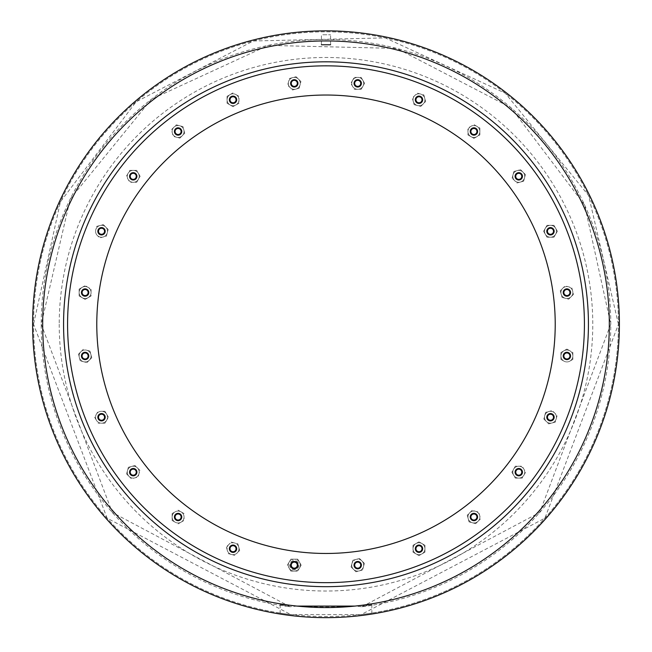<?xml version="1.0" encoding="UTF-8"?>
<svg xmlns="http://www.w3.org/2000/svg" width="652" height="652" viewBox="0 0 652 652"><rect width="100%" height="100%" fill="white"/><g stroke="black" fill="none" stroke-linecap="round" stroke-linejoin="round"><path stroke-width="0.49" stroke-dasharray="3.26 2.44" d="M619.4 324.248L618.438 324.248A292.438 292.438 0 0 0 326 31.809A292.438 292.438 0 0 0 33.562 324.248A292.438 292.438 0 0 0 287.019 614.078L290.751 614.559L361.249 614.559L364.981 614.078A292.438 292.438 0 0 0 618.438 324.248L618.446 324.248A292.446 292.446 0 0 0 326 31.809A292.446 292.446 0 0 0 33.554 324.248A292.446 292.446 0 0 0 290.751 614.559M364.981 614.078L371.844 613.141C341.289 617.631 310.727 617.631 280.156 613.141L287.019 614.078M32.6 324.248L33.562 324.248L107.115 518.185L290.776 614.559M297.092 606.083L290.01 606.743L280.156 604.673C310.719 607.811 341.281 607.811 371.844 604.673L361.99 606.743L354.908 606.083M371.844 604.673L371.844 613.141M280.156 604.673L280.156 613.141M555.219 324.248A229.219 229.219 0 0 0 326 95.029A229.219 229.219 0 0 0 96.781 324.248A229.219 229.219 0 0 0 326 553.466A229.219 229.219 0 0 0 555.219 324.248M321.42 44.776L321.42 34.776L330.58 34.776L321.42 34.776M330.58 44.776L330.58 34.776M553.597 417.231A3.113 3.113 0 0 1 550.475 420.344A3.113 3.113 0 0 1 547.362 417.231A3.113 3.113 0 0 1 550.475 414.11A3.113 3.113 0 0 1 553.597 417.231M521.877 472.162A3.113 3.113 0 0 1 518.764 475.275A3.113 3.113 0 0 1 515.642 472.162A3.113 3.113 0 0 1 518.764 469.041A3.113 3.113 0 0 1 521.877 472.162M477.028 517.012A3.113 3.113 0 0 1 473.914 520.125A3.113 3.113 0 0 1 470.793 517.012A3.113 3.113 0 0 1 473.914 513.89A3.113 3.113 0 0 1 477.028 517.012M422.097 548.723A3.113 3.113 0 0 1 418.983 551.845A3.113 3.113 0 0 1 415.862 548.723A3.113 3.113 0 0 1 418.983 545.61A3.113 3.113 0 0 1 422.097 548.723M360.833 565.145A3.113 3.113 0 0 1 357.712 568.259A3.113 3.113 0 0 1 354.598 565.145A3.113 3.113 0 0 1 357.712 562.024A3.113 3.113 0 0 1 360.833 565.145M297.402 565.145A3.113 3.113 0 0 1 294.288 568.259A3.113 3.113 0 0 1 291.167 565.145A3.113 3.113 0 0 1 294.288 562.024A3.113 3.113 0 0 1 297.402 565.145M236.138 548.723A3.121 3.121 0 0 1 233.017 551.845A3.121 3.121 0 0 1 229.903 548.723A3.121 3.121 0 0 1 233.017 545.61A3.121 3.121 0 0 1 236.138 548.723M181.207 517.012A3.113 3.113 0 0 1 178.086 520.125A3.113 3.113 0 0 1 174.972 517.012A3.113 3.113 0 0 1 178.086 513.89A3.113 3.113 0 0 1 181.207 517.012M136.358 472.162A3.113 3.113 0 0 1 133.236 475.275A3.113 3.113 0 0 1 130.123 472.162A3.113 3.113 0 0 1 133.236 469.041A3.113 3.113 0 0 1 136.358 472.162M104.638 417.231A3.113 3.113 0 0 1 101.525 420.344A3.113 3.113 0 0 1 98.403 417.231A3.113 3.113 0 0 1 101.525 414.11A3.113 3.113 0 0 1 104.638 417.231M88.224 355.959A3.121 3.121 0 0 1 85.11 359.081A3.121 3.121 0 0 1 81.989 355.959A3.121 3.121 0 0 1 85.11 352.846A3.121 3.121 0 0 1 88.224 355.959M88.224 292.536A3.121 3.121 0 0 1 85.11 295.649A3.121 3.121 0 0 1 81.989 292.536A3.121 3.121 0 0 1 85.11 289.415A3.121 3.121 0 0 1 88.224 292.536M104.638 231.264A3.113 3.113 0 0 1 101.525 234.386A3.113 3.113 0 0 1 98.403 231.264A3.113 3.113 0 0 1 101.525 228.151A3.113 3.113 0 0 1 104.638 231.264M136.358 176.333A3.113 3.113 0 0 1 133.236 179.455A3.113 3.113 0 0 1 130.123 176.333A3.113 3.113 0 0 1 133.236 173.22A3.113 3.113 0 0 1 136.358 176.333M181.207 131.484A3.113 3.113 0 0 1 178.086 134.605A3.113 3.113 0 0 1 174.972 131.484A3.113 3.113 0 0 1 178.086 128.371A3.113 3.113 0 0 1 181.207 131.484M236.138 99.772A3.121 3.121 0 0 1 233.017 102.886A3.121 3.121 0 0 1 229.903 99.772A3.121 3.121 0 0 1 233.017 96.651A3.121 3.121 0 0 1 236.138 99.772M297.402 83.358A3.113 3.113 0 0 1 294.288 86.471A3.113 3.113 0 0 1 291.167 83.358A3.113 3.113 0 0 1 294.288 80.237A3.113 3.113 0 0 1 297.402 83.358M360.833 83.358A3.113 3.113 0 0 1 357.712 86.471A3.113 3.113 0 0 1 354.598 83.358A3.113 3.113 0 0 1 357.712 80.237A3.113 3.113 0 0 1 360.833 83.358M422.097 99.772A3.113 3.113 0 0 1 418.983 102.886A3.113 3.113 0 0 1 415.862 99.772A3.113 3.113 0 0 1 418.983 96.651A3.113 3.113 0 0 1 422.097 99.772M477.028 131.484A3.113 3.113 0 0 1 473.914 134.605A3.113 3.113 0 0 1 470.793 131.484A3.113 3.113 0 0 1 473.914 128.371A3.113 3.113 0 0 1 477.028 131.484M521.877 176.333A3.113 3.113 0 0 1 518.764 179.455A3.113 3.113 0 0 1 515.642 176.333A3.113 3.113 0 0 1 518.764 173.22A3.113 3.113 0 0 1 521.877 176.333M553.597 231.264A3.113 3.113 0 0 1 550.475 234.386A3.113 3.113 0 0 1 547.362 231.264A3.113 3.113 0 0 1 550.475 228.151A3.113 3.113 0 0 1 553.597 231.264M570.011 292.536A3.121 3.121 0 0 1 566.89 295.649A3.121 3.121 0 0 1 563.776 292.536A3.121 3.121 0 0 1 566.89 289.415A3.121 3.121 0 0 1 570.011 292.536M570.011 355.959A3.121 3.121 0 0 1 566.89 359.081A3.121 3.121 0 0 1 563.776 355.959A3.121 3.121 0 0 1 566.89 352.846A3.121 3.121 0 0 1 570.011 355.959M550.475 420.344A3.113 3.113 0 0 0 553.597 417.231A3.113 3.113 0 0 0 550.475 414.11A3.113 3.113 0 0 0 547.362 417.231A3.113 3.113 0 0 0 550.475 420.344M518.764 475.275A3.113 3.113 0 0 0 521.877 472.162A3.113 3.113 0 0 0 518.764 469.041A3.113 3.113 0 0 0 515.642 472.162A3.113 3.113 0 0 0 518.764 475.275M473.914 520.125A3.113 3.113 0 0 0 477.028 517.012A3.113 3.113 0 0 0 473.914 513.89A3.113 3.113 0 0 0 470.793 517.012A3.113 3.113 0 0 0 473.914 520.125M418.983 551.845A3.113 3.113 0 0 0 422.097 548.723A3.113 3.113 0 0 0 418.983 545.61A3.113 3.113 0 0 0 415.862 548.723A3.113 3.113 0 0 0 418.983 551.845M357.712 568.259A3.113 3.113 0 0 0 360.833 565.145A3.113 3.113 0 0 0 357.712 562.024A3.113 3.113 0 0 0 354.598 565.145A3.113 3.113 0 0 0 357.712 568.259M294.288 568.259A3.113 3.113 0 0 0 297.402 565.145A3.113 3.113 0 0 0 294.288 562.024A3.113 3.113 0 0 0 291.167 565.145A3.113 3.113 0 0 0 294.288 568.259M233.017 551.845A3.113 3.113 0 0 0 236.138 548.723A3.113 3.113 0 0 0 233.017 545.61A3.113 3.113 0 0 0 229.903 548.723A3.113 3.113 0 0 0 233.017 551.845M178.086 520.125A3.113 3.113 0 0 0 181.207 517.012A3.113 3.113 0 0 0 178.086 513.89A3.113 3.113 0 0 0 174.972 517.012A3.113 3.113 0 0 0 178.086 520.125M133.236 475.275A3.113 3.113 0 0 0 136.358 472.162A3.113 3.113 0 0 0 133.236 469.041A3.113 3.113 0 0 0 130.123 472.162A3.113 3.113 0 0 0 133.236 475.275M101.525 420.344A3.113 3.113 0 0 0 104.638 417.231A3.113 3.113 0 0 0 101.525 414.11A3.113 3.113 0 0 0 98.403 417.231A3.113 3.113 0 0 0 101.525 420.344M85.11 359.081A3.121 3.121 0 0 0 88.224 355.959A3.121 3.121 0 0 0 85.11 352.846A3.121 3.121 0 0 0 81.989 355.959A3.121 3.121 0 0 0 85.11 359.081M85.11 295.649A3.121 3.121 0 0 0 88.224 292.536A3.121 3.121 0 0 0 85.11 289.415A3.121 3.121 0 0 0 81.989 292.536A3.121 3.121 0 0 0 85.11 295.649M101.525 234.386A3.113 3.113 0 0 0 104.638 231.264A3.113 3.113 0 0 0 101.525 228.151A3.113 3.113 0 0 0 98.403 231.264A3.113 3.113 0 0 0 101.525 234.386M133.236 179.455A3.113 3.113 0 0 0 136.358 176.333A3.113 3.113 0 0 0 133.236 173.22A3.113 3.113 0 0 0 130.123 176.333A3.113 3.113 0 0 0 133.236 179.455M178.086 134.605A3.113 3.113 0 0 0 181.207 131.484A3.113 3.113 0 0 0 178.086 128.371A3.113 3.113 0 0 0 174.972 131.484A3.113 3.113 0 0 0 178.086 134.605M233.017 102.886A3.113 3.113 0 0 0 236.138 99.772A3.113 3.113 0 0 0 233.017 96.651A3.113 3.113 0 0 0 229.903 99.772A3.113 3.113 0 0 0 233.017 102.886M294.288 86.471A3.113 3.113 0 0 0 297.402 83.358A3.113 3.113 0 0 0 294.288 80.237A3.113 3.113 0 0 0 291.167 83.358A3.113 3.113 0 0 0 294.288 86.471M357.712 86.471A3.121 3.121 0 0 0 360.833 83.358A3.121 3.121 0 0 0 357.712 80.237A3.121 3.121 0 0 0 354.598 83.358A3.121 3.121 0 0 0 357.712 86.471M418.983 102.886A3.113 3.113 0 0 0 422.097 99.772A3.113 3.113 0 0 0 418.983 96.651A3.113 3.113 0 0 0 415.862 99.772A3.113 3.113 0 0 0 418.983 102.886M473.914 134.605A3.113 3.113 0 0 0 477.028 131.484A3.113 3.113 0 0 0 473.914 128.371A3.113 3.113 0 0 0 470.793 131.484A3.113 3.113 0 0 0 473.914 134.605M518.764 179.455A3.113 3.113 0 0 0 521.877 176.333A3.113 3.113 0 0 0 518.764 173.22A3.113 3.113 0 0 0 515.642 176.333A3.113 3.113 0 0 0 518.764 179.455M550.475 234.386A3.113 3.113 0 0 0 553.597 231.264A3.113 3.113 0 0 0 550.475 228.151A3.113 3.113 0 0 0 547.362 231.264A3.113 3.113 0 0 0 550.475 234.386M566.89 295.649A3.121 3.121 0 0 0 570.011 292.536A3.121 3.121 0 0 0 566.89 289.415A3.121 3.121 0 0 0 563.776 292.536A3.121 3.121 0 0 0 566.89 295.649M566.89 359.081A3.121 3.121 0 0 0 570.011 355.959A3.121 3.121 0 0 0 566.89 352.846A3.121 3.121 0 0 0 563.776 355.959A3.121 3.121 0 0 0 566.89 359.081M184.051 517.012A5.958 5.958 0 0 0 178.086 511.054A5.958 5.958 0 0 0 172.128 517.012A5.958 5.958 0 0 0 178.086 522.969A5.958 5.958 0 0 0 184.051 517.012A5.958 5.958 0 0 0 178.086 511.054A5.958 5.958 0 0 0 172.128 517.012A5.958 5.958 0 0 0 178.086 522.969A5.958 5.958 0 0 0 184.051 517.012A5.958 5.958 0 0 0 178.086 511.054A5.958 5.958 0 0 0 172.128 517.012A5.958 5.958 0 0 1 178.086 511.054A5.958 5.958 0 0 1 184.051 517.012A5.958 5.958 0 0 1 178.086 522.969A5.958 5.958 0 0 1 172.128 517.012A5.958 5.958 0 0 0 178.086 522.969A5.958 5.958 0 0 0 184.051 517.012L184.051 520.451L181.069 522.17A5.958 5.958 0 0 0 181.069 511.853A5.958 5.958 0 0 0 175.111 511.853L172.128 513.572L175.111 511.853A5.958 5.958 0 0 0 175.111 522.17L172.128 520.451L172.128 513.572L172.128 520.451L175.111 522.17A5.958 5.958 0 0 0 181.069 522.17L178.086 523.89L184.051 520.451L184.051 517.012M181.753 517.012A3.667 3.667 0 0 0 178.086 513.344A3.667 3.667 0 0 0 174.418 517.012A3.667 3.667 0 0 0 178.086 520.679A3.667 3.667 0 0 0 181.753 517.012M184.051 513.572L178.086 510.133L184.051 513.572M238.779 547.183A5.958 5.958 0 0 0 231.476 542.969A5.958 5.958 0 0 0 227.263 550.272A5.958 5.958 0 0 1 231.476 542.969A5.958 5.958 0 0 1 238.779 547.183A5.958 5.958 0 0 1 234.565 554.485A5.958 5.958 0 0 1 227.263 550.272A5.958 5.958 0 0 0 234.565 554.485A5.958 5.958 0 0 0 234.565 542.969A5.958 5.958 0 0 0 228.803 544.51L231.24 542.081L237.882 543.858L239.667 550.508L237.23 552.937A5.958 5.958 0 0 0 231.476 542.969A5.958 5.958 0 0 0 231.476 554.485A5.958 5.958 0 0 0 237.23 552.937L239.667 550.508L237.882 543.858L231.24 542.081L226.374 546.947L228.803 544.51A5.958 5.958 0 0 0 227.263 550.272L226.374 546.947L227.263 550.272A5.958 5.958 0 0 0 234.565 554.485A5.958 5.958 0 0 0 238.779 547.183A5.958 5.958 0 0 0 231.476 542.969A5.958 5.958 0 0 0 227.263 550.272A5.958 5.958 0 0 0 234.565 554.485A5.958 5.958 0 0 0 238.779 547.183M236.562 547.778A3.667 3.667 0 0 0 232.071 545.186A3.667 3.667 0 0 0 229.48 549.677A3.667 3.667 0 0 0 233.97 552.268A3.667 3.667 0 0 0 236.562 547.778M228.151 553.589L234.802 555.374L228.151 553.589M299.447 562.163A5.958 5.958 0 0 0 291.305 559.978A5.958 5.958 0 0 0 289.121 568.12A5.958 5.958 0 0 1 291.305 559.978A5.958 5.958 0 0 1 299.447 562.163A5.958 5.958 0 0 1 297.263 570.304A5.958 5.958 0 0 1 289.121 568.12A5.958 5.958 0 0 0 297.263 570.304A5.958 5.958 0 0 0 294.288 559.18A5.958 5.958 0 0 0 289.121 562.163L290.849 559.18L297.728 559.18L301.167 565.145L299.447 568.12A5.958 5.958 0 0 0 291.305 559.978A5.958 5.958 0 0 0 289.121 568.12L287.402 565.145L289.121 562.163A5.958 5.958 0 0 0 294.288 571.103L290.849 571.103L289.121 568.12A5.958 5.958 0 0 0 297.263 570.304A5.958 5.958 0 0 0 299.447 562.163A5.958 5.958 0 0 0 291.305 559.978A5.958 5.958 0 0 0 289.121 568.12A5.958 5.958 0 0 0 297.263 570.304A5.958 5.958 0 0 0 299.447 562.163M297.459 563.312A3.667 3.667 0 0 0 292.455 561.967A3.667 3.667 0 0 0 291.11 566.979A3.667 3.667 0 0 0 296.122 568.316A3.667 3.667 0 0 0 297.459 563.312M294.288 571.103A5.958 5.958 0 0 0 299.447 568.12L297.728 571.103L301.167 565.145L297.728 559.18L290.849 559.18L287.402 565.145L290.849 571.103L297.728 571.103L294.288 571.103M361.925 560.932A5.958 5.958 0 0 0 353.498 560.932A5.958 5.958 0 0 0 353.498 569.359A5.958 5.958 0 0 1 353.498 560.932A5.958 5.958 0 0 1 361.925 560.932A5.958 5.958 0 0 1 361.925 569.359A5.958 5.958 0 0 1 353.498 569.359A5.958 5.958 0 0 0 361.925 569.359A5.958 5.958 0 0 0 356.171 559.383A5.958 5.958 0 0 0 351.958 563.597L352.846 560.28L359.496 558.495L364.362 563.361L363.474 566.686A5.958 5.958 0 0 0 353.498 560.932A5.958 5.958 0 0 0 353.498 569.359L351.069 566.922L351.958 563.597A5.958 5.958 0 0 0 359.26 570.899L355.935 571.788L353.498 569.359A5.958 5.958 0 0 0 361.925 569.359A5.958 5.958 0 0 0 361.925 560.932A5.958 5.958 0 0 0 353.498 560.932A5.958 5.958 0 0 0 353.498 569.359A5.958 5.958 0 0 0 361.925 569.359A5.958 5.958 0 0 0 361.925 560.932M360.311 562.546A3.667 3.667 0 0 0 355.12 562.546A3.667 3.667 0 0 0 355.12 567.737A3.667 3.667 0 0 0 360.311 567.737A3.667 3.667 0 0 0 360.311 562.546M359.26 570.899A5.958 5.958 0 0 0 363.474 566.686L362.577 570.011L359.26 570.899M352.846 560.28L351.069 566.922L355.935 571.788L362.577 570.011L364.362 563.361L359.496 558.495L352.846 560.28M420.817 545.553A3.667 3.667 0 0 0 415.805 546.889A3.667 3.667 0 0 0 417.15 551.902A3.667 3.667 0 0 0 422.154 550.557A3.667 3.667 0 0 0 420.817 545.553M416 553.89L413.018 552.162L413.018 545.284L416 543.564A5.958 5.958 0 0 0 416 553.89A5.958 5.958 0 0 0 421.958 553.89L418.983 555.61L416 553.89A5.958 5.958 0 0 0 424.142 551.706A5.958 5.958 0 0 0 416 543.564L418.983 541.845L424.941 545.284L424.941 552.162L421.958 553.89A5.958 5.958 0 0 0 421.958 543.564A5.958 5.958 0 0 0 413.816 545.748A5.958 5.958 0 0 0 416 553.89A5.958 5.958 0 0 0 424.142 551.706A5.958 5.958 0 0 0 421.958 543.564A5.958 5.958 0 0 0 413.816 545.748A5.958 5.958 0 0 0 416 553.89M413.018 545.284L413.018 552.162L418.983 555.61L424.941 552.162L424.941 545.284L418.983 541.845L413.018 545.284M475.455 511.258A5.958 5.958 0 0 0 468.152 515.471A5.958 5.958 0 0 0 472.366 522.765A5.958 5.958 0 0 1 468.152 515.471A5.958 5.958 0 0 1 475.455 511.258A5.958 5.958 0 0 1 479.668 518.552A5.958 5.958 0 0 1 472.366 522.765A5.958 5.958 0 0 0 479.668 518.552A5.958 5.958 0 0 0 475.455 511.258L478.78 512.146L480.557 518.796L478.128 521.225A5.958 5.958 0 0 0 475.455 511.258A5.958 5.958 0 0 0 468.152 518.552L467.264 515.227L472.129 510.361L475.455 511.258A5.958 5.958 0 0 0 468.152 515.471A5.958 5.958 0 0 0 472.366 522.765L469.049 521.877L468.152 518.552A5.958 5.958 0 0 0 478.128 521.225L475.691 523.662L472.366 522.765A5.958 5.958 0 0 0 479.668 518.552A5.958 5.958 0 0 0 475.455 511.258A5.958 5.958 0 0 0 468.152 515.471A5.958 5.958 0 0 0 472.366 522.765A5.958 5.958 0 0 0 479.668 518.552A5.958 5.958 0 0 0 475.455 511.258M474.86 513.466A3.667 3.667 0 0 0 470.369 516.066A3.667 3.667 0 0 0 472.961 520.557A3.667 3.667 0 0 0 477.451 517.957A3.667 3.667 0 0 0 474.86 513.466M467.264 515.227L469.049 521.877L475.691 523.662L480.557 518.796L478.78 512.146L472.129 510.361L467.264 515.227M518.764 466.204A5.958 5.958 0 0 0 512.806 472.162A5.958 5.958 0 0 0 518.764 478.12A5.958 5.958 0 0 1 512.806 472.162A5.958 5.958 0 0 1 518.764 466.204A5.958 5.958 0 0 1 524.721 472.162A5.958 5.958 0 0 1 518.764 478.12A5.958 5.958 0 0 0 524.721 472.162A5.958 5.958 0 0 0 518.764 466.204L522.203 466.204L525.642 472.162L522.203 478.12L515.324 478.12L511.877 472.162L513.605 469.179A5.958 5.958 0 0 0 518.764 478.12A5.958 5.958 0 0 0 523.923 469.179A5.958 5.958 0 0 0 513.605 469.179L515.324 466.204L518.764 466.204A5.958 5.958 0 0 0 512.806 472.162A5.958 5.958 0 0 0 518.764 478.12A5.958 5.958 0 0 0 524.721 472.162A5.958 5.958 0 0 0 518.764 466.204A5.958 5.958 0 0 0 512.806 472.162A5.958 5.958 0 0 0 518.764 478.12A5.958 5.958 0 0 0 524.721 472.162A5.958 5.958 0 0 0 518.764 466.204M518.764 468.495A3.667 3.667 0 0 0 515.096 472.162A3.667 3.667 0 0 0 518.764 475.83A3.667 3.667 0 0 0 522.431 472.162A3.667 3.667 0 0 0 518.764 468.495M511.877 472.162L515.324 478.12L522.203 478.12L525.642 472.162L522.203 466.204L515.324 466.204L511.877 472.162M548.935 411.477A5.958 5.958 0 0 0 544.722 418.771A5.958 5.958 0 0 0 552.016 422.985A5.958 5.958 0 0 1 544.722 418.771A5.958 5.958 0 0 1 548.935 411.477A5.958 5.958 0 0 1 556.229 415.691A5.958 5.958 0 0 1 552.016 422.985A5.958 5.958 0 0 0 556.229 415.691A5.958 5.958 0 0 0 548.935 411.477L552.26 410.581L557.126 415.446L555.341 422.097L548.699 423.882L543.833 419.008L544.722 415.691A5.958 5.958 0 0 0 552.016 422.985A5.958 5.958 0 0 0 554.689 413.018A5.958 5.958 0 0 0 544.722 415.691L545.61 412.366L548.935 411.477A5.958 5.958 0 0 0 544.722 418.771A5.958 5.958 0 0 0 552.016 422.985A5.958 5.958 0 0 0 556.229 415.691A5.958 5.958 0 0 0 548.935 411.477A5.958 5.958 0 0 0 544.722 418.771A5.958 5.958 0 0 0 552.016 422.985A5.958 5.958 0 0 0 556.229 415.691A5.958 5.958 0 0 0 548.935 411.477M549.53 413.686A3.667 3.667 0 0 0 546.93 418.176A3.667 3.667 0 0 0 551.429 420.776A3.667 3.667 0 0 0 554.021 416.278A3.667 3.667 0 0 0 549.53 413.686M543.833 419.008L548.699 423.882L555.341 422.097L557.126 415.446L552.26 410.581L545.61 412.366L543.833 419.008M563.915 350.8A5.958 5.958 0 0 0 561.731 358.942A5.958 5.958 0 0 0 569.872 361.127A5.958 5.958 0 0 1 561.731 358.942A5.958 5.958 0 0 1 563.915 350.8A5.958 5.958 0 0 1 572.057 352.985A5.958 5.958 0 0 1 569.872 361.127A5.958 5.958 0 0 0 572.057 352.985A5.958 5.958 0 0 0 560.932 355.959A5.958 5.958 0 0 0 563.915 361.127L560.932 359.407L560.932 352.52L566.89 349.081L569.872 350.8A5.958 5.958 0 0 0 561.731 358.942A5.958 5.958 0 0 0 572.855 355.959A5.958 5.958 0 0 0 569.872 350.8L572.855 352.52L572.855 359.407L572.855 352.52L566.89 349.081L560.932 352.52L560.932 359.407L563.915 361.127A5.958 5.958 0 0 0 569.872 361.127L572.855 359.407L569.872 361.127A5.958 5.958 0 0 0 572.057 352.985A5.958 5.958 0 0 0 563.915 350.8A5.958 5.958 0 0 0 561.731 358.942A5.958 5.958 0 0 0 569.872 361.127A5.958 5.958 0 0 0 572.057 352.985A5.958 5.958 0 0 0 563.915 350.8M565.056 352.789A3.667 3.667 0 0 0 563.719 357.793A3.667 3.667 0 0 0 568.723 359.138A3.667 3.667 0 0 0 570.068 354.126A3.667 3.667 0 0 0 565.056 352.789M562.676 288.323A5.958 5.958 0 0 0 562.676 296.75A5.958 5.958 0 0 0 571.111 296.75A5.958 5.958 0 0 1 562.676 296.75A5.958 5.958 0 0 1 562.676 288.323A5.958 5.958 0 0 1 571.111 288.323A5.958 5.958 0 0 1 571.111 296.75A5.958 5.958 0 0 0 571.111 288.323A5.958 5.958 0 0 0 562.676 288.323L565.113 285.886L571.763 287.671L573.54 294.313L568.674 299.178L562.024 297.402L561.136 294.076A5.958 5.958 0 0 0 571.111 296.75A5.958 5.958 0 0 0 568.438 286.782A5.958 5.958 0 0 0 561.136 294.076L560.247 290.751L562.676 288.323A5.958 5.958 0 0 0 562.676 296.75A5.958 5.958 0 0 0 571.111 296.75A5.958 5.958 0 0 0 571.111 288.323A5.958 5.958 0 0 0 562.676 288.323A5.958 5.958 0 0 0 562.676 296.75A5.958 5.958 0 0 0 571.111 296.75A5.958 5.958 0 0 0 571.111 288.323A5.958 5.958 0 0 0 562.676 288.323M564.298 289.944A3.667 3.667 0 0 0 564.298 295.128A3.667 3.667 0 0 0 569.489 295.128A3.667 3.667 0 0 0 569.489 289.944A3.667 3.667 0 0 0 564.298 289.944M562.024 297.402L568.674 299.178L573.54 294.313L571.763 287.671L565.113 285.886L560.247 290.751L562.024 297.402M545.317 228.29A5.958 5.958 0 0 0 547.501 236.431A5.958 5.958 0 0 0 555.634 234.247A5.958 5.958 0 0 1 547.501 236.431A5.958 5.958 0 0 1 545.317 228.29A5.958 5.958 0 0 1 553.458 226.105A5.958 5.958 0 0 1 555.634 234.247A5.958 5.958 0 0 0 553.458 226.105A5.958 5.958 0 0 0 545.317 234.247A5.958 5.958 0 0 0 550.475 237.23L547.036 237.23L543.597 231.264L547.036 225.307L553.915 225.307L557.362 231.264L553.915 237.23L550.475 237.23A5.958 5.958 0 0 0 555.634 228.29A5.958 5.958 0 0 0 545.317 228.29A5.958 5.958 0 0 0 547.501 236.431A5.958 5.958 0 0 0 555.634 234.247A5.958 5.958 0 0 0 553.458 226.105A5.958 5.958 0 0 0 545.317 228.29A5.958 5.958 0 0 0 547.501 236.431A5.958 5.958 0 0 0 555.634 234.247A5.958 5.958 0 0 0 553.458 226.105A5.958 5.958 0 0 0 545.317 228.29M547.297 229.431A3.667 3.667 0 0 0 548.642 234.443A3.667 3.667 0 0 0 553.654 233.098A3.667 3.667 0 0 0 552.309 228.094A3.667 3.667 0 0 0 547.297 229.431M547.036 237.23L553.915 237.23L557.362 231.264L553.915 225.307L547.036 225.307L543.597 231.264L547.036 237.23M515.219 175.388A3.667 3.667 0 0 0 517.81 179.879A3.667 3.667 0 0 0 522.309 177.287A3.667 3.667 0 0 0 519.709 172.796A3.667 3.667 0 0 0 515.219 175.388M520.304 182.095L516.979 182.984L514.55 180.555A5.958 5.958 0 0 0 520.304 182.095L523.629 181.207L525.406 174.557L523.629 181.207L516.979 182.984L512.113 178.118L513.01 174.793A5.958 5.958 0 0 0 514.55 180.555L512.113 178.118L513.898 171.468L517.223 170.579A5.958 5.958 0 0 0 513.01 174.793L513.898 171.468L520.54 169.691L522.977 172.12A5.958 5.958 0 0 0 517.223 170.579L520.54 169.691L525.406 174.557L522.977 172.12A5.958 5.958 0 0 1 520.304 182.095M467.949 131.484A5.958 5.958 0 0 0 473.914 137.45A5.958 5.958 0 0 0 479.872 131.484A5.958 5.958 0 0 1 473.914 137.45A5.958 5.958 0 0 1 467.949 131.484A5.958 5.958 0 0 1 473.914 125.526A5.958 5.958 0 0 1 479.872 131.484A5.958 5.958 0 0 0 473.914 125.526A5.958 5.958 0 0 0 467.949 131.484L467.949 128.045L473.914 124.605L479.872 128.045L479.872 134.923L473.914 138.371L470.931 136.651A5.958 5.958 0 0 0 479.872 131.484A5.958 5.958 0 0 0 470.931 126.325A5.958 5.958 0 0 0 470.931 136.651L467.949 134.923L467.949 131.484A5.958 5.958 0 0 0 473.914 137.45A5.958 5.958 0 0 0 479.872 131.484A5.958 5.958 0 0 0 473.914 125.526A5.958 5.958 0 0 0 467.949 131.484A5.958 5.958 0 0 0 473.914 137.45A5.958 5.958 0 0 0 479.872 131.484A5.958 5.958 0 0 0 473.914 125.526A5.958 5.958 0 0 0 467.949 131.484M470.247 131.484A3.667 3.667 0 0 0 473.914 135.151A3.667 3.667 0 0 0 477.582 131.484A3.667 3.667 0 0 0 473.914 127.816A3.667 3.667 0 0 0 470.247 131.484M473.914 138.371L479.872 134.923L479.872 128.045L473.914 124.605L467.949 128.045L467.949 134.923L473.914 138.371M413.221 101.313A5.958 5.958 0 0 0 420.524 105.526A5.958 5.958 0 0 0 424.737 98.232A5.958 5.958 0 0 1 420.524 105.526A5.958 5.958 0 0 1 413.221 101.313A5.958 5.958 0 0 1 417.435 94.018A5.958 5.958 0 0 1 424.737 98.232A5.958 5.958 0 0 0 417.435 94.018A5.958 5.958 0 0 0 413.221 101.313L412.333 97.987L417.198 93.122L423.849 94.907L425.626 101.557L420.76 106.423L417.435 105.526A5.958 5.958 0 0 0 424.737 98.232A5.958 5.958 0 0 0 414.77 95.559A5.958 5.958 0 0 0 417.435 105.526L414.118 104.638L413.221 101.313A5.958 5.958 0 0 0 420.524 105.526A5.958 5.958 0 0 0 424.737 98.232A5.958 5.958 0 0 0 417.435 94.018A5.958 5.958 0 0 0 413.221 101.313A5.958 5.958 0 0 0 420.524 105.526A5.958 5.958 0 0 0 424.737 98.232A5.958 5.958 0 0 0 417.435 94.018A5.958 5.958 0 0 0 413.221 101.313M415.438 100.718A3.667 3.667 0 0 0 419.929 103.318A3.667 3.667 0 0 0 422.52 98.827A3.667 3.667 0 0 0 418.03 96.227A3.667 3.667 0 0 0 415.438 100.718M420.76 106.423L425.626 101.557L423.849 94.907L417.198 93.122L412.333 97.987L414.118 104.638L420.76 106.423M176.545 137.246A5.958 5.958 0 0 0 183.848 133.032A5.958 5.958 0 0 0 179.634 125.73A5.958 5.958 0 0 1 183.848 133.032A5.958 5.958 0 0 1 176.545 137.246A5.958 5.958 0 0 1 172.332 129.944A5.958 5.958 0 0 1 179.634 125.73A5.958 5.958 0 0 0 172.332 129.944A5.958 5.958 0 0 0 176.545 137.246L173.22 136.35L171.443 129.707L176.309 124.842L182.951 126.618L184.736 133.269L182.299 135.697A5.958 5.958 0 0 0 179.634 125.73A5.958 5.958 0 0 0 172.332 133.032A5.958 5.958 0 0 0 182.299 135.697L179.87 138.134L176.545 137.246A5.958 5.958 0 0 0 183.848 133.032A5.958 5.958 0 0 0 179.634 125.73A5.958 5.958 0 0 0 172.332 129.944A5.958 5.958 0 0 0 176.545 137.246A5.958 5.958 0 0 0 183.848 133.032A5.958 5.958 0 0 0 179.634 125.73A5.958 5.958 0 0 0 172.332 129.944A5.958 5.958 0 0 0 176.545 137.246M177.14 135.029A3.667 3.667 0 0 0 181.631 132.438A3.667 3.667 0 0 0 179.039 127.947A3.667 3.667 0 0 0 174.549 130.539A3.667 3.667 0 0 0 177.14 135.029M184.736 133.269L182.951 126.618L176.309 124.842L171.443 129.707L173.22 136.35L179.87 138.134L184.736 133.269M133.236 182.299A5.958 5.958 0 0 0 139.194 176.333A5.958 5.958 0 0 0 133.236 170.376A5.958 5.958 0 0 1 139.194 176.333A5.958 5.958 0 0 1 133.236 182.299A5.958 5.958 0 0 1 127.279 176.333A5.958 5.958 0 0 1 133.236 170.376A5.958 5.958 0 0 0 127.279 176.333A5.958 5.958 0 0 0 133.236 182.299L129.797 182.299L126.358 176.333L129.797 170.376L136.675 170.376L140.123 176.333L138.395 179.316A5.958 5.958 0 0 0 133.236 170.376A5.958 5.958 0 0 0 128.077 179.316A5.958 5.958 0 0 0 138.395 179.316L136.675 182.299L133.236 182.299A5.958 5.958 0 0 0 139.194 176.333A5.958 5.958 0 0 0 133.236 170.376A5.958 5.958 0 0 0 127.279 176.333A5.958 5.958 0 0 0 133.236 182.299A5.958 5.958 0 0 0 139.194 176.333A5.958 5.958 0 0 0 133.236 170.376A5.958 5.958 0 0 0 127.279 176.333A5.958 5.958 0 0 0 133.236 182.299M133.236 180.001A3.667 3.667 0 0 0 136.904 176.333A3.667 3.667 0 0 0 133.236 172.666A3.667 3.667 0 0 0 129.569 176.333A3.667 3.667 0 0 0 133.236 180.001M140.123 176.333L136.675 170.376L129.797 170.376L126.358 176.333L129.797 182.299L136.675 182.299L140.123 176.333M103.065 237.026A5.958 5.958 0 0 0 107.278 229.724A5.958 5.958 0 0 0 99.984 225.51A5.958 5.958 0 0 1 107.278 229.724A5.958 5.958 0 0 1 103.065 237.026A5.958 5.958 0 0 1 95.771 232.813A5.958 5.958 0 0 1 99.984 225.51A5.958 5.958 0 0 0 95.771 232.813A5.958 5.958 0 0 0 103.065 237.026L99.74 237.915L97.311 235.478A5.958 5.958 0 0 0 107.278 232.813A5.958 5.958 0 0 0 105.738 227.051L108.167 229.488L106.39 236.13L103.065 237.026A5.958 5.958 0 0 0 107.278 229.724A5.958 5.958 0 0 0 95.771 229.724L96.659 226.399L99.984 225.51A5.958 5.958 0 0 1 105.738 227.051L103.301 224.622L96.659 226.399L95.771 229.724A5.958 5.958 0 0 0 97.311 235.478L99.74 237.915L106.39 236.13L108.167 229.488L103.301 224.622L99.984 225.51A5.958 5.958 0 0 0 95.771 232.813A5.958 5.958 0 0 0 103.065 237.026A5.958 5.958 0 0 0 107.278 229.724A5.958 5.958 0 0 0 99.984 225.51A5.958 5.958 0 0 0 95.771 232.813A5.958 5.958 0 0 0 103.065 237.026M102.47 234.81A3.667 3.667 0 0 0 105.07 230.319A3.667 3.667 0 0 0 100.571 227.727A3.667 3.667 0 0 0 97.979 232.218A3.667 3.667 0 0 0 102.47 234.81M89.324 360.181A5.958 5.958 0 0 0 89.324 351.746A5.958 5.958 0 0 0 80.889 351.746A5.958 5.958 0 0 1 89.324 351.746A5.958 5.958 0 0 1 89.324 360.181A5.958 5.958 0 0 1 80.889 360.181A5.958 5.958 0 0 1 80.889 351.746A5.958 5.958 0 0 0 80.889 360.181A5.958 5.958 0 0 0 90.864 354.419A5.958 5.958 0 0 0 86.651 350.205L89.976 351.094L86.651 350.205A5.958 5.958 0 0 0 79.348 357.508A5.958 5.958 0 0 0 89.324 360.181L86.887 362.61L80.237 360.833L78.46 354.183L83.326 349.317L78.46 354.183L80.237 360.833L86.887 362.61L91.753 357.744L89.324 360.181A5.958 5.958 0 0 0 89.324 351.746A5.958 5.958 0 0 0 80.889 351.746A5.958 5.958 0 0 0 80.889 360.181A5.958 5.958 0 0 0 89.324 360.181A5.958 5.958 0 0 0 89.324 351.746A5.958 5.958 0 0 0 80.889 351.746A5.958 5.958 0 0 0 80.889 360.181A5.958 5.958 0 0 0 89.324 360.181M87.702 358.559A3.667 3.667 0 0 0 87.702 353.368A3.667 3.667 0 0 0 82.511 353.368A3.667 3.667 0 0 0 82.511 358.559A3.667 3.667 0 0 0 87.702 358.559M91.753 357.744L89.976 351.094L91.753 357.744M106.683 420.214A5.958 5.958 0 0 0 104.499 412.072A5.958 5.958 0 0 0 96.366 414.248A5.958 5.958 0 0 1 104.499 412.072A5.958 5.958 0 0 1 106.683 420.214A5.958 5.958 0 0 1 98.542 422.39A5.958 5.958 0 0 1 96.366 414.248A5.958 5.958 0 0 0 98.542 422.39A5.958 5.958 0 0 0 106.683 420.214L104.964 423.189L101.525 423.189A5.958 5.958 0 0 0 106.683 414.248A5.958 5.958 0 0 0 101.525 411.273L104.964 411.273L101.525 411.273A5.958 5.958 0 0 0 96.366 420.214L94.638 417.231L98.085 411.273L94.638 417.231L96.366 420.214A5.958 5.958 0 0 0 101.525 423.189L98.085 423.189L104.964 423.189L108.403 417.231L106.683 420.214A5.958 5.958 0 0 0 104.499 412.072A5.958 5.958 0 0 0 96.366 414.248A5.958 5.958 0 0 0 98.542 422.39A5.958 5.958 0 0 0 106.683 420.214A5.958 5.958 0 0 0 104.499 412.072A5.958 5.958 0 0 0 96.366 414.248A5.958 5.958 0 0 0 98.542 422.39A5.958 5.958 0 0 0 106.683 420.214M104.703 419.065A3.667 3.667 0 0 0 103.358 414.053A3.667 3.667 0 0 0 98.346 415.397A3.667 3.667 0 0 0 99.691 420.41A3.667 3.667 0 0 0 104.703 419.065M108.403 417.231L104.964 411.273L108.403 417.231M138.99 473.702A5.958 5.958 0 0 0 134.777 466.408A5.958 5.958 0 0 0 127.482 470.622A5.958 5.958 0 0 1 134.777 466.408A5.958 5.958 0 0 1 138.99 473.702A5.958 5.958 0 0 1 131.696 477.916A5.958 5.958 0 0 1 127.482 470.622A5.958 5.958 0 0 0 131.696 477.916A5.958 5.958 0 0 0 138.99 473.702L138.102 477.028L131.459 478.804L129.023 476.376A5.958 5.958 0 0 0 138.99 473.702A5.958 5.958 0 0 0 131.696 466.408L135.021 465.512L139.887 470.377L138.99 473.702A5.958 5.958 0 0 0 134.777 466.408A5.958 5.958 0 0 0 127.482 470.622L128.371 467.297L131.696 466.408A5.958 5.958 0 0 0 129.023 476.376L126.594 473.939L127.482 470.622A5.958 5.958 0 0 0 131.696 477.916A5.958 5.958 0 0 0 138.99 473.702A5.958 5.958 0 0 0 134.777 466.408A5.958 5.958 0 0 0 127.482 470.622A5.958 5.958 0 0 0 131.696 477.916A5.958 5.958 0 0 0 138.99 473.702M136.781 473.107A3.667 3.667 0 0 0 134.19 468.617A3.667 3.667 0 0 0 129.691 471.209A3.667 3.667 0 0 0 132.291 475.707A3.667 3.667 0 0 0 136.781 473.107M135.021 465.512L128.371 467.297L126.594 473.939L131.459 478.804L138.102 477.028L139.887 470.377L135.021 465.512M298.257 562.847A4.588 4.588 0 0 0 291.99 561.168A4.588 4.588 0 0 0 290.319 567.436A4.588 4.588 0 0 0 296.578 569.114A4.588 4.588 0 0 0 298.257 562.847M513.01 174.793A5.958 5.958 0 0 0 517.223 182.095A5.958 5.958 0 0 0 524.518 177.882A5.958 5.958 0 0 0 520.304 170.579A5.958 5.958 0 0 0 513.01 174.793A5.958 5.958 0 0 0 517.223 182.095A5.958 5.958 0 0 0 524.518 177.882A5.958 5.958 0 0 0 520.304 170.579A5.958 5.958 0 0 0 513.01 174.793M352.553 86.333A5.958 5.958 0 0 0 360.695 88.517A5.958 5.958 0 0 0 362.879 80.375A5.958 5.958 0 0 0 354.737 78.191A5.958 5.958 0 0 0 352.553 86.333A5.958 5.958 0 0 0 360.695 88.517A5.958 5.958 0 0 0 362.879 80.375A5.958 5.958 0 0 0 354.737 78.191A5.958 5.958 0 0 0 352.553 86.333A5.958 5.958 0 0 0 360.695 88.517A5.958 5.958 0 0 0 362.879 80.375A5.958 5.958 0 0 1 360.695 88.517A5.958 5.958 0 0 1 352.553 86.333A5.958 5.958 0 0 1 354.737 78.191A5.958 5.958 0 0 1 362.879 80.375A5.958 5.958 0 0 0 354.737 78.191A5.958 5.958 0 0 0 352.553 86.333L350.833 83.358L352.553 80.375A5.958 5.958 0 0 0 357.712 89.316A5.958 5.958 0 0 0 362.879 86.333L361.151 89.316L354.272 89.316L352.553 86.333M290.075 87.572A5.958 5.958 0 0 0 298.502 87.572A5.958 5.958 0 0 0 298.502 79.145A5.958 5.958 0 0 0 290.075 79.145A5.958 5.958 0 0 0 290.075 87.572A5.958 5.958 0 0 0 298.502 87.572A5.958 5.958 0 0 0 298.502 79.145A5.958 5.958 0 0 0 290.075 79.145A5.958 5.958 0 0 0 290.075 87.572A5.958 5.958 0 0 0 298.502 87.572A5.958 5.958 0 0 0 298.502 79.145A5.958 5.958 0 0 1 298.502 87.572A5.958 5.958 0 0 1 290.075 87.572A5.958 5.958 0 0 1 290.075 79.145A5.958 5.958 0 0 1 298.502 79.145A5.958 5.958 0 0 0 290.075 79.145A5.958 5.958 0 0 0 290.075 87.572L287.638 85.135L289.423 78.493L296.065 76.708L300.931 81.573L299.154 88.224L295.829 89.112A5.958 5.958 0 0 0 298.502 79.145A5.958 5.958 0 0 0 288.526 81.81A5.958 5.958 0 0 0 295.829 89.112L292.503 90L290.075 87.572M230.042 104.931A5.958 5.958 0 0 0 238.184 102.755A5.958 5.958 0 0 0 236 94.613A5.958 5.958 0 0 0 227.858 96.789A5.958 5.958 0 0 0 230.042 104.931A5.958 5.958 0 0 0 238.184 102.755A5.958 5.958 0 0 0 236 94.613A5.958 5.958 0 0 0 227.858 96.789A5.958 5.958 0 0 0 230.042 104.931A5.958 5.958 0 0 0 238.184 102.755A5.958 5.958 0 0 0 236 94.613A5.958 5.958 0 0 1 238.184 102.755A5.958 5.958 0 0 1 230.042 104.931A5.958 5.958 0 0 1 227.858 96.789A5.958 5.958 0 0 1 236 94.613A5.958 5.958 0 0 0 227.858 96.789A5.958 5.958 0 0 0 236 104.931A5.958 5.958 0 0 0 238.982 99.772L238.982 103.212L233.017 106.651L227.059 103.212L227.059 99.772A5.958 5.958 0 0 0 230.042 104.931M88.085 297.695A5.958 5.958 0 0 0 90.269 289.553A5.958 5.958 0 0 0 82.128 287.377A5.958 5.958 0 0 0 79.943 295.511A5.958 5.958 0 0 0 88.085 297.695A5.958 5.958 0 0 0 90.269 289.553A5.958 5.958 0 0 0 82.128 287.377A5.958 5.958 0 0 0 79.943 295.511A5.958 5.958 0 0 0 88.085 297.695A5.958 5.958 0 0 0 90.269 289.553A5.958 5.958 0 0 0 82.128 287.377A5.958 5.958 0 0 1 90.269 289.553A5.958 5.958 0 0 1 88.085 297.695A5.958 5.958 0 0 1 79.943 295.511A5.958 5.958 0 0 1 82.128 287.377A5.958 5.958 0 0 0 79.943 295.511A5.958 5.958 0 0 0 88.085 297.695L85.11 299.415L79.145 295.975L79.145 289.097L82.128 287.377A5.958 5.958 0 0 0 82.128 297.695A5.958 5.958 0 0 0 91.068 292.536A5.958 5.958 0 0 0 88.085 287.377L91.068 289.097L91.068 295.975L88.085 297.695M354.541 85.192A3.667 3.667 0 0 0 359.545 86.529A3.667 3.667 0 0 0 360.89 81.524A3.667 3.667 0 0 0 355.878 80.18A3.667 3.667 0 0 0 354.541 85.192M362.879 80.375L364.598 83.358L362.879 86.333A5.958 5.958 0 0 0 357.712 77.392L361.151 77.392L362.879 80.375M357.712 77.392A5.958 5.958 0 0 0 352.553 80.375L354.272 77.392L357.712 77.392M361.151 89.316L364.598 83.358L361.151 77.392L354.272 77.392L350.833 83.358L354.272 89.316L361.151 89.316M291.688 85.95A3.667 3.667 0 0 0 296.88 85.95A3.667 3.667 0 0 0 296.88 80.766A3.667 3.667 0 0 0 291.688 80.766A3.667 3.667 0 0 0 291.688 85.95M299.154 88.224L300.931 81.573L296.065 76.708L289.423 78.493L287.638 85.135L292.503 90L299.154 88.224M231.183 102.951A3.667 3.667 0 0 0 236.195 101.606A3.667 3.667 0 0 0 234.85 96.594A3.667 3.667 0 0 0 229.846 97.939A3.667 3.667 0 0 0 231.183 102.951M236 94.613L238.982 96.333L238.982 99.772A5.958 5.958 0 0 0 230.042 94.613A5.958 5.958 0 0 0 227.059 99.772L227.059 96.333L227.059 103.212L233.017 106.651L238.982 103.212L238.982 96.333L236 94.613M233.017 92.894L227.059 96.333L233.017 92.894M86.944 295.715A3.667 3.667 0 0 0 88.281 290.702A3.667 3.667 0 0 0 83.277 289.358A3.667 3.667 0 0 0 81.932 294.37A3.667 3.667 0 0 0 86.944 295.715M82.128 287.377A5.958 5.958 0 0 1 88.085 287.377L85.11 285.649L79.145 289.097L79.145 295.975L85.11 299.415L91.068 295.975L91.068 289.097L85.11 285.649L82.128 287.377M362.357 606.694A284.777 284.777 0 0 0 610.777 324.248A284.777 284.777 0 0 0 326 39.479A284.777 284.777 0 0 0 41.223 324.248A284.777 284.777 0 0 0 289.643 606.694M59.226 324.248A266.774 266.774 0 0 0 326 591.022A266.774 266.774 0 0 0 592.774 324.248A266.774 266.774 0 0 0 326 57.482A266.774 266.774 0 0 0 59.226 324.248M361.249 614.559A292.446 292.446 0 0 0 618.446 324.248L544.893 518.185L361.224 614.559M290.01 606.743L112.283 512.464L41.223 324.248L70.261 198.966L151.46 99.226L268.249 45.387L396.823 48.419L510.948 107.702L584.624 205.021L610.777 324.248L539.717 512.464L361.99 606.743M618.446 324.248L588.626 195.592L505.243 93.171L385.308 37.881L253.269 40.994L136.072 101.875L60.416 201.818L33.554 324.248"/><path stroke-width="0.98" d="M32.6 324.248A293.4 293.4 0 0 0 326 617.648A293.4 293.4 0 0 0 619.4 324.248A293.4 293.4 0 0 0 326 30.848A293.4 293.4 0 0 0 32.6 324.248M354.908 606.083L297.092 606.083M330.58 44.776L321.42 44.776L330.58 44.776M555.219 324.248A229.219 229.219 0 0 0 326 95.029A229.219 229.219 0 0 0 96.781 324.248A229.219 229.219 0 0 0 326 553.466A229.219 229.219 0 0 0 555.219 324.248M42.682 324.248A283.318 283.318 0 0 0 326 607.566A283.318 283.318 0 0 0 609.318 324.248A283.318 283.318 0 0 0 326 40.937A283.318 283.318 0 0 0 42.682 324.248M175.054 517.012A3.032 3.032 0 0 1 178.086 513.98A3.032 3.032 0 0 1 181.126 517.012A3.032 3.032 0 0 1 178.086 520.043A3.032 3.032 0 0 1 175.054 517.012M174.418 517.012A3.667 3.667 0 0 1 178.086 513.344A3.667 3.667 0 0 1 181.753 517.012A3.667 3.667 0 0 1 178.086 520.679A3.667 3.667 0 0 1 174.418 517.012M230.091 549.514A3.032 3.032 0 0 1 232.234 545.797A3.032 3.032 0 0 1 235.951 547.941A3.032 3.032 0 0 1 233.807 551.657A3.032 3.032 0 0 1 230.091 549.514M229.48 549.677A3.667 3.667 0 0 1 232.071 545.186A3.667 3.667 0 0 1 236.562 547.778A3.667 3.667 0 0 1 233.97 552.268A3.667 3.667 0 0 1 229.48 549.677M291.656 566.661A3.032 3.032 0 0 1 292.772 562.513A3.032 3.032 0 0 1 296.913 563.621A3.032 3.032 0 0 1 295.804 567.77A3.032 3.032 0 0 1 291.656 566.661M291.11 566.979A3.667 3.667 0 0 1 292.455 561.967A3.667 3.667 0 0 1 297.459 563.312A3.667 3.667 0 0 1 296.122 568.316A3.667 3.667 0 0 1 291.11 566.979M355.568 567.289A3.032 3.032 0 0 1 355.568 562.994A3.032 3.032 0 0 1 359.863 562.994A3.032 3.032 0 0 1 359.863 567.289A3.032 3.032 0 0 1 355.568 567.289M355.12 567.737A3.667 3.667 0 0 1 355.12 562.546A3.667 3.667 0 0 1 360.311 562.546A3.667 3.667 0 0 1 360.311 567.737A3.667 3.667 0 0 1 355.12 567.737M417.467 551.356A3.032 3.032 0 0 1 416.351 547.207A3.032 3.032 0 0 1 420.499 546.099A3.032 3.032 0 0 1 421.608 550.239A3.032 3.032 0 0 1 417.467 551.356M417.15 551.902A3.667 3.667 0 0 1 415.805 546.889A3.667 3.667 0 0 1 420.817 545.553A3.667 3.667 0 0 1 422.154 550.557A3.667 3.667 0 0 1 417.15 551.902M473.124 519.946A3.032 3.032 0 0 1 470.98 516.229A3.032 3.032 0 0 1 474.697 514.078A3.032 3.032 0 0 1 476.84 517.794A3.032 3.032 0 0 1 473.124 519.946M472.961 520.557A3.667 3.667 0 0 1 470.369 516.066A3.667 3.667 0 0 1 474.86 513.466A3.667 3.667 0 0 1 477.451 517.957A3.667 3.667 0 0 1 472.961 520.557M518.764 475.194A3.032 3.032 0 0 1 515.732 472.162A3.032 3.032 0 0 1 518.764 469.13A3.032 3.032 0 0 1 521.796 472.162A3.032 3.032 0 0 1 518.764 475.194M518.764 475.83A3.667 3.667 0 0 1 515.096 472.162A3.667 3.667 0 0 1 518.764 468.495A3.667 3.667 0 0 1 522.431 472.162A3.667 3.667 0 0 1 518.764 475.83M551.266 420.165A3.032 3.032 0 0 1 547.55 418.013A3.032 3.032 0 0 1 549.693 414.297A3.032 3.032 0 0 1 553.409 416.449A3.032 3.032 0 0 1 551.266 420.165M551.429 420.776A3.667 3.667 0 0 1 546.93 418.176A3.667 3.667 0 0 1 549.53 413.686A3.667 3.667 0 0 1 554.021 416.278A3.667 3.667 0 0 1 551.429 420.776M568.414 358.592A3.032 3.032 0 0 1 564.265 357.483A3.032 3.032 0 0 1 565.374 353.335A3.032 3.032 0 0 1 569.522 354.443A3.032 3.032 0 0 1 568.414 358.592M568.723 359.138A3.667 3.667 0 0 1 563.719 357.793A3.667 3.667 0 0 1 565.056 352.789A3.667 3.667 0 0 1 570.068 354.126A3.667 3.667 0 0 1 568.723 359.138M569.041 294.68A3.032 3.032 0 0 1 564.746 294.68A3.032 3.032 0 0 1 564.746 290.393A3.032 3.032 0 0 1 569.041 290.393A3.032 3.032 0 0 1 569.041 294.68M569.489 295.128A3.667 3.667 0 0 1 564.298 295.128A3.667 3.667 0 0 1 564.298 289.944A3.667 3.667 0 0 1 569.489 289.944A3.667 3.667 0 0 1 569.489 295.128M553.108 232.788A3.032 3.032 0 0 1 548.96 233.897A3.032 3.032 0 0 1 547.851 229.748A3.032 3.032 0 0 1 551.991 228.64A3.032 3.032 0 0 1 553.108 232.788M553.654 233.098A3.667 3.667 0 0 1 548.642 234.443A3.667 3.667 0 0 1 547.297 229.431A3.667 3.667 0 0 1 552.309 228.094A3.667 3.667 0 0 1 553.654 233.098M521.69 177.124A3.032 3.032 0 0 1 517.973 179.267A3.032 3.032 0 0 1 515.83 175.551A3.032 3.032 0 0 1 519.546 173.408A3.032 3.032 0 0 1 521.69 177.124M522.309 177.287A3.667 3.667 0 0 1 517.81 179.879A3.667 3.667 0 0 1 515.219 175.388A3.667 3.667 0 0 1 519.709 172.796A3.667 3.667 0 0 1 522.309 177.287M476.946 131.484A3.032 3.032 0 0 1 473.914 134.524A3.032 3.032 0 0 1 470.874 131.484A3.032 3.032 0 0 1 473.914 128.452A3.032 3.032 0 0 1 476.946 131.484M477.582 131.484A3.667 3.667 0 0 1 473.914 135.151A3.667 3.667 0 0 1 470.247 131.484A3.667 3.667 0 0 1 473.914 127.816A3.667 3.667 0 0 1 477.582 131.484M421.909 98.99A3.032 3.032 0 0 1 419.766 102.706A3.032 3.032 0 0 1 416.049 100.555A3.032 3.032 0 0 1 418.193 96.838A3.032 3.032 0 0 1 421.909 98.99M422.52 98.827A3.667 3.667 0 0 1 419.929 103.318A3.667 3.667 0 0 1 415.438 100.718A3.667 3.667 0 0 1 418.03 96.227A3.667 3.667 0 0 1 422.52 98.827M178.876 128.558A3.032 3.032 0 0 1 181.02 132.274A3.032 3.032 0 0 1 177.303 134.418A3.032 3.032 0 0 1 175.16 130.702A3.032 3.032 0 0 1 178.876 128.558M179.039 127.947A3.667 3.667 0 0 1 181.631 132.438A3.667 3.667 0 0 1 177.14 135.029A3.667 3.667 0 0 1 174.549 130.539A3.667 3.667 0 0 1 179.039 127.947M133.236 173.302A3.032 3.032 0 0 1 136.268 176.333A3.032 3.032 0 0 1 133.236 179.373A3.032 3.032 0 0 1 130.204 176.333A3.032 3.032 0 0 1 133.236 173.302M133.236 172.666A3.667 3.667 0 0 1 136.904 176.333A3.667 3.667 0 0 1 133.236 180.001A3.667 3.667 0 0 1 129.569 176.333A3.667 3.667 0 0 1 133.236 172.666M100.734 228.339A3.032 3.032 0 0 1 104.45 230.482A3.032 3.032 0 0 1 102.307 234.198A3.032 3.032 0 0 1 98.591 232.055A3.032 3.032 0 0 1 100.734 228.339M100.571 227.727A3.667 3.667 0 0 1 105.07 230.319A3.667 3.667 0 0 1 102.47 234.81A3.667 3.667 0 0 1 97.979 232.218A3.667 3.667 0 0 1 100.571 227.727M82.959 353.816A3.032 3.032 0 0 1 87.254 353.816A3.032 3.032 0 0 1 87.254 358.111A3.032 3.032 0 0 1 82.959 358.111A3.032 3.032 0 0 1 82.959 353.816M82.511 353.368A3.667 3.667 0 0 1 87.702 353.368A3.667 3.667 0 0 1 87.702 358.559A3.667 3.667 0 0 1 82.511 358.559A3.667 3.667 0 0 1 82.511 353.368M98.892 415.715A3.032 3.032 0 0 1 103.04 414.599A3.032 3.032 0 0 1 104.149 418.747A3.032 3.032 0 0 1 100.009 419.855A3.032 3.032 0 0 1 98.892 415.715M98.346 415.397A3.667 3.667 0 0 1 103.358 414.053A3.667 3.667 0 0 1 104.703 419.065A3.667 3.667 0 0 1 99.691 420.41A3.667 3.667 0 0 1 98.346 415.397M130.31 471.372A3.032 3.032 0 0 1 134.027 469.228A3.032 3.032 0 0 1 136.17 472.944A3.032 3.032 0 0 1 132.454 475.088A3.032 3.032 0 0 1 130.31 471.372M129.691 471.209A3.667 3.667 0 0 1 134.19 468.617A3.667 3.667 0 0 1 136.781 473.107A3.667 3.667 0 0 1 132.291 475.707A3.667 3.667 0 0 1 129.691 471.209M360.344 81.842A3.032 3.032 0 0 1 359.228 85.982A3.032 3.032 0 0 1 355.087 84.874A3.032 3.032 0 0 1 356.196 80.726A3.032 3.032 0 0 1 360.344 81.842M360.89 81.524A3.667 3.667 0 0 1 359.545 86.529A3.667 3.667 0 0 1 354.541 85.192A3.667 3.667 0 0 1 355.878 80.18A3.667 3.667 0 0 1 360.89 81.524M296.432 81.207A3.032 3.032 0 0 1 296.432 85.502A3.032 3.032 0 0 1 292.137 85.502A3.032 3.032 0 0 1 292.137 81.207A3.032 3.032 0 0 1 296.432 81.207M296.88 80.766A3.667 3.667 0 0 1 296.88 85.95A3.667 3.667 0 0 1 291.688 85.95A3.667 3.667 0 0 1 291.688 80.766A3.667 3.667 0 0 1 296.88 80.766M234.533 97.148A3.032 3.032 0 0 1 235.649 101.288A3.032 3.032 0 0 1 231.501 102.397A3.032 3.032 0 0 1 230.392 98.256A3.032 3.032 0 0 1 234.533 97.148M234.85 96.594A3.667 3.667 0 0 1 236.195 101.606A3.667 3.667 0 0 1 231.183 102.951A3.667 3.667 0 0 1 229.846 97.939A3.667 3.667 0 0 1 234.85 96.594M83.586 289.904A3.032 3.032 0 0 1 87.735 291.02A3.032 3.032 0 0 1 86.626 295.16A3.032 3.032 0 0 1 82.478 294.052A3.032 3.032 0 0 1 83.586 289.904M83.277 289.358A3.667 3.667 0 0 1 88.281 290.702A3.667 3.667 0 0 1 86.944 295.715A3.667 3.667 0 0 1 81.932 294.37A3.667 3.667 0 0 1 83.277 289.358M588.43 324.248A262.43 262.43 0 0 0 326 61.818A262.43 262.43 0 0 0 63.57 324.248A262.43 262.43 0 0 0 326 586.678A262.43 262.43 0 0 0 588.43 324.248M67.58 324.248A258.42 258.42 0 0 0 326 582.668A258.42 258.42 0 0 0 584.42 324.248A258.42 258.42 0 0 0 326 65.836A258.42 258.42 0 0 0 67.58 324.248"/></g></svg>
